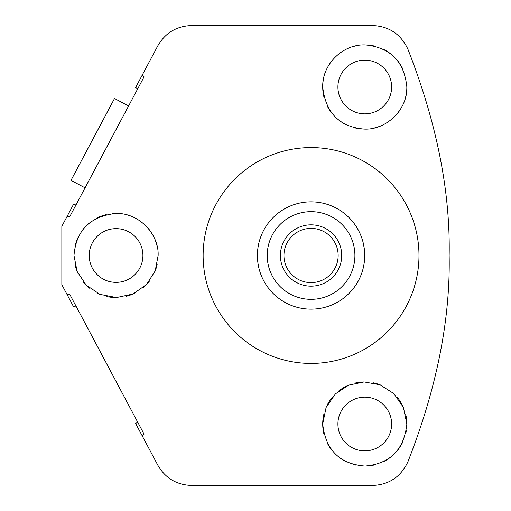 <?xml version="1.0" encoding="UTF-8"?>
<svg xmlns="http://www.w3.org/2000/svg" width="511" height="511" viewBox="0 0 511 511"><rect width="100%" height="100%" fill="white"/><g stroke="black" fill="none" stroke-linecap="round" stroke-linejoin="round"><path stroke-width="0.77" d="M338.161 255.5A27.102 27.102 0 0 0 311.058 228.398A27.102 27.102 0 0 0 283.95 255.5A27.102 27.102 0 0 0 311.058 282.602A27.102 27.102 0 0 0 338.161 255.5M311.058 309.155A53.655 53.655 0 0 1 257.403 255.5A53.655 53.655 0 0 1 311.058 201.845A53.655 53.655 0 0 1 364.713 255.5A53.655 53.655 0 0 1 311.058 309.155M348.77 293.659L348.227 294.195L348.77 293.659M347.876 294.528L346.63 295.671L347.876 294.528M328.056 306.389L326.44 306.9L328.056 306.389M325.986 307.034L325.245 307.245L325.986 307.034M364.713 255.589L364.567 259.396M364.19 262.948L363.723 265.758M363.27 267.841L362.995 268.952M363.065 268.684L363.736 265.694M363.851 265.056L364.209 262.833M364.573 259.364L364.567 251.604M364.196 248.084L363.065 242.316M363.27 243.159L362.995 242.048M325.245 203.755L325.986 203.966L325.245 203.755M326.44 204.1L328.056 204.611L326.44 204.1M346.63 215.329L347.876 216.472L346.63 215.329M348.227 216.805L348.77 217.341L348.227 216.805M203.135 255.5A107.923 107.923 0 0 1 311.058 147.577A107.923 107.923 0 0 1 418.982 255.5A107.923 107.923 0 0 1 311.058 363.423A107.923 107.923 0 0 1 203.135 255.5M69.592 216.951L67.12 216.37L73.725 203.946L75.89 205.096L69.592 216.951L144.07 76.867L137.772 88.722L135.607 87.573L157.79 45.849C165.277 32.876 176.538 26.106 191.574 25.55L372.551 25.55C388.973 26.233 400.745 34.084 407.867 49.101C436.618 122.429 450.376 191.229 449.15 255.5C450.383 319.777 436.624 388.577 407.867 461.899C400.745 476.916 388.973 484.767 372.551 485.45L191.574 485.45C176.538 484.894 165.277 478.124 157.79 465.151L135.607 423.427L137.772 422.278L144.07 434.133L142.211 435.851M67.12 294.63L69.592 294.049L75.89 305.904L73.725 307.054L61.85 284.716L61.85 226.284L67.12 216.37M73.993 255.5C76.101 230.391 90.045 216.37 115.825 213.438C139.26 212.659 159.081 234.377 158.123 255.5L155.191 270.926L146.561 284.467L132.994 294.004L116.508 297.562L99.964 294.368L86.148 285.081L77.11 271.392L73.993 255.5M142.211 75.149L144.07 76.867M323.821 96.598A42.068 42.068 0 0 1 322.709 86.991C322.122 63.677 343.533 43.761 365.576 44.936C390.532 47.587 404.284 61.607 406.839 86.991C407.676 110.172 385.466 130.631 363.602 129.04C339.272 126.69 325.641 112.676 322.709 86.991A42.068 42.068 0 0 1 323.821 77.372M406.839 86.991A42.068 42.068 0 0 1 405.734 96.579M402.444 105.713A42.068 42.068 0 0 1 397.149 113.851M381.832 125.444A42.068 42.068 0 0 1 372.845 128.274M363.602 129.04A42.068 42.068 0 0 1 354.621 127.814M346.164 124.716A42.068 42.068 0 0 1 338.557 119.893M332.041 113.416A42.068 42.068 0 0 1 327.027 105.56M327.104 68.276A42.068 42.068 0 0 1 332.329 60.215M339.234 53.566A42.068 42.068 0 0 1 347.359 48.698M351.606 47.038A42.068 42.068 0 0 1 356.282 45.792M365.576 44.936A42.068 42.068 0 0 1 374.761 46.131M383.448 49.299A42.068 42.068 0 0 1 391.215 54.275M397.737 60.86A42.068 42.068 0 0 1 402.668 68.736M391.63 86.991A26.859 26.859 0 0 1 364.771 113.851A26.859 26.859 0 0 1 337.912 86.991A26.859 26.859 0 0 1 364.771 60.132A26.859 26.859 0 0 1 391.63 86.991M391.63 424.009A26.859 26.859 0 0 1 364.771 450.868A26.859 26.859 0 0 1 337.912 424.009A26.859 26.859 0 0 1 364.771 397.149A26.859 26.859 0 0 1 391.63 424.009M406.373 430.224A42.068 42.068 0 0 1 405.753 433.494M402.579 442.449A42.068 42.068 0 0 1 397.52 450.408M390.858 457.006A42.068 42.068 0 0 1 382.975 461.931M374.231 464.997A42.068 42.068 0 0 1 365.052 466.07M355.828 465.112A42.068 42.068 0 0 1 353.586 464.556M347.014 462.142A42.068 42.068 0 0 1 339.023 457.268M332.233 450.67A42.068 42.068 0 0 1 327.072 442.673M323.821 433.622A42.068 42.068 0 0 1 323.827 414.364M327.104 405.287A42.068 42.068 0 0 1 332.252 397.322M338.946 390.8A42.068 42.068 0 0 1 346.701 386.022M355.209 383.046A42.068 42.068 0 0 1 364.126 381.947M373.215 382.796A42.068 42.068 0 0 1 382.024 385.639M397.124 397.124A42.068 42.068 0 0 1 402.419 405.242M405.728 414.402A42.068 42.068 0 0 1 406.839 424.009C404.086 449.737 390.155 463.758 365.052 466.07C339.758 464.109 325.641 450.089 322.709 424.009L326.095 407.471L335.44 393.86L348.77 385.109L364.126 381.947L379.865 384.745L393.828 393.591L403.441 407.459L406.839 424.009M144.07 434.133L69.592 294.049M85.069 187.844L70.991 180.357L114.515 98.495L128.593 105.981M157.164 264.423A42.068 42.068 0 0 1 154.303 273.027M149.576 280.916A42.068 42.068 0 0 1 143.131 287.693M135.172 292.975A42.068 42.068 0 0 1 126.134 296.342M116.508 297.562A42.068 42.068 0 0 1 106.876 296.552M99.696 294.253A42.068 42.068 0 0 1 97.767 293.378M89.674 288.261A42.068 42.068 0 0 1 83.018 281.535M78.055 273.538A42.068 42.068 0 0 1 75.015 264.717M75.008 246.302A42.068 42.068 0 0 1 78.017 237.545M82.891 229.624A42.068 42.068 0 0 1 89.412 222.949M97.346 217.827A42.068 42.068 0 0 1 106.294 214.582M112.688 213.572A42.068 42.068 0 0 1 115.825 213.438M125.444 214.499A42.068 42.068 0 0 1 134.585 217.731M142.722 222.962A42.068 42.068 0 0 1 149.359 229.797M154.226 237.813A42.068 42.068 0 0 1 157.158 246.532M142.914 255.5A26.859 26.859 0 0 1 116.061 282.359A26.859 26.859 0 0 1 89.201 255.5A26.859 26.859 0 0 1 116.061 228.641A26.859 26.859 0 0 1 142.914 255.5M257.538 251.636L257.544 259.396M257.914 262.916L258.394 265.758M258.841 267.841L259.115 268.952M259.045 268.684L258.387 265.752M257.403 255.5L257.544 251.604M257.921 248.052L258.387 245.242M258.841 243.159L259.115 242.048M259.045 242.316L258.381 245.306M258.259 245.944L257.902 248.167M296.865 307.245L296.131 307.034L296.865 307.245M295.671 306.9L294.055 306.389L295.671 306.9M275.486 295.671L274.235 294.528L275.486 295.671M273.89 294.195L273.34 293.659L273.89 294.195M273.34 217.341L273.89 216.805L273.34 217.341M274.235 216.472L275.486 215.329L274.235 216.472M294.055 204.611L295.671 204.1L294.055 204.611M296.131 203.966L296.865 203.755L296.131 203.966M341.718 255.5A30.66 30.66 0 0 0 311.058 224.84A30.66 30.66 0 0 0 280.398 255.5A30.66 30.66 0 0 0 311.058 286.16A30.66 30.66 0 0 0 341.718 255.5M311.058 299.344A43.844 43.844 0 0 1 267.215 255.5A43.844 43.844 0 0 1 311.058 211.656A43.844 43.844 0 0 1 354.902 255.5A43.844 43.844 0 0 1 311.058 299.344"/></g></svg>
